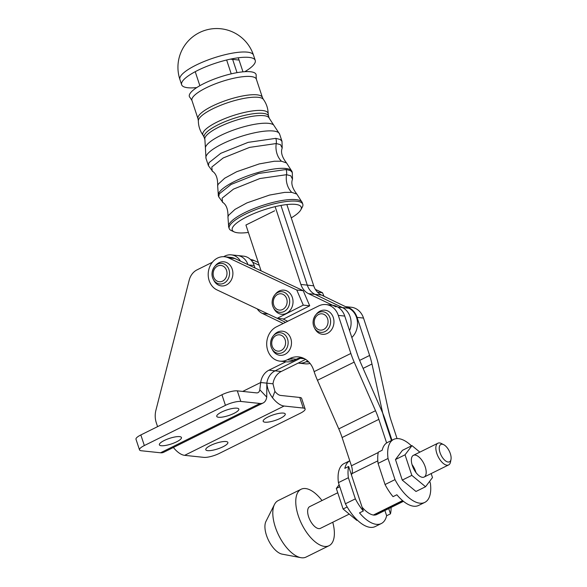 <?xml version="1.0" encoding="UTF-8"?>
<svg xmlns="http://www.w3.org/2000/svg" width="587" height="587" viewBox="0 0 587 587"><rect width="100%" height="100%" fill="white"/><g stroke="black" fill="none" stroke-linecap="round" stroke-linejoin="round"><path stroke-width="0.88" d="M443.75 444.704L441.483 443.545A12.114 5.723 63.7 0 0 437.895 443.214A12.114 5.723 63.7 0 0 436.823 453.435A12.114 5.723 63.7 0 0 448.629 464.926A12.114 5.723 63.7 0 0 450.545 461.866L451.007 459.364A9.693 4.579 -116.3 0 1 446.135 461.279A9.693 4.579 -116.3 0 1 440.023 452.614A9.693 4.579 -116.3 0 1 443.75 444.704A9.693 4.579 -116.3 0 1 451.007 459.364M337.745 492.757L309.694 506.632A12.114 5.723 63.7 0 0 308.63 516.853A12.114 5.723 63.7 0 0 320.436 528.344L349.243 514.095M322.014 500.535A31.493 14.888 63.7 0 0 301.102 489.257L278.143 500.616A31.493 14.888 63.7 0 0 274.481 504.468A31.493 14.888 63.7 0 0 275.362 527.199A31.493 14.888 63.7 0 0 300.786 557.65A31.493 14.888 63.7 0 0 306.069 557.07L329.036 545.712A31.493 14.888 63.7 0 0 332.756 522.247M274.481 504.468L265.955 521.41A19.378 9.165 63.7 0 0 266.498 535.403A19.378 9.165 63.7 0 0 282.142 554.143L300.786 557.65M301.102 489.257A31.493 14.888 63.7 0 0 298.321 515.841A31.493 14.888 63.7 0 0 329.036 545.712M277.233 318.293L285.583 322.322L277.233 318.293L283.682 318.983L309.709 305.805L303.215 290.69L235.005 258.559A17.228 14.543 -84 0 0 231.007 257.436L224.579 256.754A17.228 14.543 96 0 1 228.578 257.876L296.78 290.015L303.281 305.123L277.247 318.301L216.948 289.89A17.228 14.543 96 0 1 208.708 269.932A17.228 14.543 96 0 1 224.579 256.754M296.78 290.015L303.215 290.69M303.281 305.123L309.709 305.805M248.382 232.43A36.335 9.201 -18.3 0 1 234.198 231.902A36.335 9.201 -18.3 0 1 251.023 214.827A36.335 9.201 -18.3 0 1 295.43 204.379A36.335 9.201 -18.3 0 1 300.786 209.875A36.335 9.201 -18.3 0 1 291.262 217.88M300.786 209.875L302.327 207.072A38.757 9.818 161.7 0 0 302.797 204.203A38.757 9.818 161.7 0 0 296.604 201.202A38.757 9.818 161.7 0 0 253.731 210.432A38.757 9.818 161.7 0 0 229.201 228.548A38.757 9.818 161.7 0 0 231.293 230.559L234.198 231.902M261.083 270.842L245.931 225.026L274.628 210.806M256.115 75.804A35.125 8.893 161.7 0 0 219.92 77.051A35.125 8.893 161.7 0 0 190.122 97.633L191.942 100.45A33.914 8.592 -18.3 0 1 221.446 81.652A33.914 8.592 -18.3 0 1 256.343 79.157L256.115 75.804M244.786 71.695A38.757 9.818 161.7 0 0 255.242 60.402A38.757 9.818 161.7 0 0 215.363 63.249A38.757 9.818 161.7 0 0 181.64 84.741A38.757 9.818 161.7 0 0 187.84 87.742A38.757 9.818 161.7 0 0 196.77 87.573M258.324 262.499L254.296 260.599A17.228 14.543 -84 0 0 250.517 259.498M324.031 296.288L322.498 292.737L315.358 289.369M252.645 262.169L259.241 265.28M317.538 292.209L322.498 292.737M272.992 383.81L266.836 383.157A15.504 13.09 -84 0 1 275.076 370.837L300.324 358.327A15.504 13.09 96 0 0 301.557 357.63A15.504 13.09 96 0 1 300.324 358.327L275.076 370.837A15.504 13.09 -84 0 0 266.836 383.157C267.276 388.44 269.162 393.297 272.493 397.737A22.614 10.683 63.6 0 0 284.101 406.028L303.266 408.06A11.63 2.942 -18.3 0 1 305.123 408.956L301.615 398.36A11.63 2.942 161.7 0 0 299.759 397.458L280.593 395.433A11.072 5.232 -116.4 0 1 274.907 391.368L272.992 383.81A15.504 13.09 96 0 1 281.224 371.49L305.651 359.383M255.007 267.98L254.193 265.507A15.504 13.09 -84 0 0 243.583 256.159L237.434 255.506A15.504 13.09 96 0 1 247.978 264.671A15.504 13.09 96 0 0 237.434 255.506L231.278 254.853A15.504 13.09 -84 0 0 224.938 256.035L223.618 256.688M268.017 416.983A11.63 2.942 161.7 0 0 263.174 421.29A11.63 2.942 161.7 0 0 275.142 420.439A11.63 2.942 161.7 0 0 285.253 413.989A11.63 2.942 161.7 0 0 268.017 416.983M210.63 445.43A11.63 2.942 161.7 0 0 205.795 449.737A11.63 2.942 161.7 0 0 217.755 448.886A11.63 2.942 161.7 0 0 227.873 442.437A11.63 2.942 161.7 0 0 210.63 445.43M305.123 408.956A11.63 2.942 -18.3 0 1 300.28 413.263L219.178 453.472A11.63 2.942 -18.3 0 1 203.799 457.368L184.634 455.336A22.614 10.683 -116.4 0 1 173.37 447.477M242.702 391.426L260.687 382.511L266.836 383.157L266.755 397.128A22.614 10.683 -116.4 0 1 263.159 402.968A22.614 10.683 -116.4 0 1 259.99 403.474L240.824 401.449A11.63 2.942 161.7 0 0 225.445 405.346L144.343 445.548A11.63 2.942 161.7 0 0 139.501 449.855L135.993 439.259A11.63 2.942 -18.3 0 1 140.836 434.952L221.937 394.75A11.63 2.942 -18.3 0 1 237.317 390.854L256.482 392.879A11.072 5.232 63.6 0 0 258.038 392.63A11.072 5.232 63.6 0 0 259.799 389.768L260.687 382.511A15.504 13.09 96 0 1 268.927 370.192L285.906 361.775M283.213 323.488L262.345 313.429A15.504 13.09 96 0 1 257.223 308.872M240.516 261.149A15.504 13.09 -84 0 0 231.278 254.853M212.377 262.257L197.041 269.866A15.504 13.09 -84 0 0 189.205 280.116L155.922 410.225A19.378 16.363 -84 0 0 156.303 422.794L157.58 426.654M233.993 413.38A11.63 2.942 -18.3 0 1 216.75 416.381A11.63 2.942 -18.3 0 1 226.868 409.931A11.63 2.942 -18.3 0 1 238.828 409.073A11.63 2.942 -18.3 0 1 233.993 413.38M176.606 441.828A11.63 2.942 -18.3 0 1 159.37 444.829A11.63 2.942 -18.3 0 1 169.482 438.379A11.63 2.942 -18.3 0 1 181.449 437.52A11.63 2.942 -18.3 0 1 176.606 441.828M139.501 449.855A11.63 2.942 161.7 0 0 141.357 450.757L160.522 452.782A22.614 10.683 63.6 0 0 163.7 452.276L263.159 402.968M232.217 269.132A12.114 10.221 -84 0 0 215.436 265.595L214.607 266.601A10.361 8.746 -84 0 0 213.264 279.302A10.361 8.746 -84 0 0 224.623 282.809A10.361 8.746 -84 0 0 228.959 269.624A10.361 8.746 -84 0 0 214.607 266.601C211.658 270.937 211.203 275.171 213.264 279.302L213.859 280.454A12.114 10.221 -84 0 0 227.14 284.548A12.114 10.221 -84 0 0 232.217 269.132M332.631 305.269A17.926 15.13 96 0 1 344.76 316.077L338.303 315.395A17.926 15.13 -84 0 0 326.034 304.572A17.926 15.13 -84 0 0 318.712 305.93L276.426 326.849A17.926 15.13 -84 0 0 266.806 346.11A17.926 15.13 -84 0 0 279.97 361.144A17.926 15.13 -84 0 0 287.292 359.787L293.749 360.469L296.237 359.244L289.78 358.562L287.292 359.787M338.303 315.395L350.865 353.462A48.45 22.9 63.7 0 0 354.188 362.113L375.519 410.709A48.45 22.9 -116.3 0 1 378.842 419.36L386.628 442.972M391.969 440.257L385.299 420.043A48.45 22.9 63.7 0 0 381.976 411.392L360.645 362.795A48.45 22.9 -116.3 0 1 357.322 354.144L344.76 316.077M301.879 357.593A21.8 18.402 -84 0 0 296.237 359.244M293.749 360.469A17.926 15.13 96 0 1 286.434 361.827L279.97 361.144M289.78 358.562A21.8 18.402 96 0 1 298.688 356.911A21.8 18.402 96 0 1 313.612 370.067L314.126 371.637L350.865 353.462M402.836 500.821L373.934 515.122A25.036 11.835 -116.3 0 1 373.625 515.078A25.036 11.835 63.7 0 1 373.325 515.056L402.565 500.586M373.325 515.056L373.31 515.026A25.036 11.835 -116.3 0 1 362.076 507.153M351.488 475.059A25.036 11.835 -116.3 0 1 351.921 473.665A11.571 5.466 63.7 0 0 351.43 465.792L342.104 437.535A48.45 22.9 63.7 0 0 338.78 428.884L317.45 380.288A48.45 22.9 -116.3 0 1 314.126 371.637M345.552 306.663A17.926 15.13 96 0 1 357.065 317.384L363.522 318.066A17.926 15.13 -84 0 0 351.246 307.243L345.486 306.634M391.456 440.507L384.683 419.976A48.45 22.9 -116.3 0 1 382.335 411.436L371.975 363.999A48.45 22.9 63.7 0 0 369.627 355.451L357.065 317.384M363.522 318.066L376.084 356.133A48.45 22.9 -116.3 0 1 378.432 364.681L388.792 412.118A48.45 22.9 63.7 0 0 391.14 420.659L397.054 438.592M308.901 362.076L306.054 361.775A17.926 15.13 96 0 1 298.732 363.133A17.926 15.13 96 0 1 298.225 363.067M306.054 361.775L307.72 360.946M298.732 363.133L305.189 363.815A17.926 15.13 -84 0 0 310.053 363.404M373.978 515.092A25.036 11.835 63.7 0 0 376.832 514.491L403.452 501.32M411.487 445.871A35.125 16.605 63.7 0 0 393.628 439.436A35.125 16.605 63.7 0 0 388.022 458.469L395 479.616L385.05 484.539A35.125 16.605 63.7 0 0 393.041 496.661L396.863 494.768A35.125 16.605 63.7 0 0 418.656 505.429L424.783 502.399A35.125 16.605 63.7 0 0 430.388 483.358L429.699 481.267M393.628 439.436L387.508 442.459A35.125 16.605 63.7 0 0 382.174 450.251L378.351 452.144A35.125 16.605 63.7 0 0 378.072 463.392L385.05 484.539M395 479.616A35.125 16.605 63.7 0 0 424.783 502.399M388.022 458.469L378.072 463.392M388.733 508.606L390.465 513.852L386.635 515.746A35.125 16.605 -116.3 0 1 381.308 523.538A35.125 16.605 -116.3 0 1 359.515 512.877L363.338 510.983L348.656 466.467L344.826 468.36A35.125 16.605 -116.3 0 1 349.771 460.773L344.033 463.598A35.125 16.605 -116.3 0 0 338.428 482.639L348.377 477.715A35.125 16.605 -116.3 0 1 348.656 466.467M386.635 515.746L384.903 510.499M363.338 510.983A35.125 16.605 -116.3 0 1 355.355 498.862L348.377 477.715M381.308 523.538L375.181 526.568A35.125 16.605 -116.3 0 1 345.405 503.778L355.355 498.862M391.096 507.432A35.125 16.605 -116.3 0 1 390.465 513.852M345.405 503.778L338.428 482.639M339.117 484.737L336.322 488.443L343.102 509.002L356.83 520.375L357.322 520.126M347.174 506.985L343.102 509.002M339.778 486.733L336.322 488.443M431.174 473.562L432.494 477.554L425.553 486.74L411.832 475.367L405.045 454.808L411.986 445.621L419.844 452.137M412.316 465.498A12.114 5.723 63.7 0 0 424.144 477.04A12.114 5.723 63.7 0 0 423.902 463.642A12.114 5.723 63.7 0 0 413.402 455.329A12.114 5.723 63.7 0 0 412.316 465.498M405.045 454.808L395.477 459.54L402.418 450.354L411.986 445.621M395.477 459.54L402.264 480.1L415.985 491.473L425.553 486.74M415.934 472.484A12.114 5.723 63.7 0 0 412.045 464.618M402.264 480.1L411.832 475.367M337.914 307.104L342.448 307.588A17.228 14.543 -84 0 1 349.573 330.672A17.228 14.543 -84 0 0 342.448 307.588L314.992 294.351A17.228 14.543 96 0 1 307.302 285.135A17.228 14.543 -84 0 0 314.992 294.351L321.419 295.026A17.228 14.543 96 0 1 313.729 285.818L286.86 204.555M313.729 285.818L307.302 285.135L280.946 205.428L307.302 285.135L300.874 284.453A17.228 14.543 -84 0 0 308.557 293.669L314.992 294.351L342.448 307.588L348.883 308.27L321.419 295.026M230.405 59.148L232.643 59.382L237.031 72.656L232.643 59.382A19.195 16.209 -84 0 0 232.415 58.737A19.195 16.209 -84 0 1 232.643 59.382L239.07 60.065A19.195 16.209 -84 0 0 238.168 57.797M351.826 337.496A17.228 14.543 -84 0 0 348.883 308.27M242.967 71.841L239.07 60.065M282.846 318.895L287.733 321.25M336.021 306.906L308.557 293.669M300.874 284.453L275.142 206.646M231.219 73.852L226.641 60.006M195.324 71.643A19.195 16.209 -84 0 0 195.897 73.735L199.859 85.702M292.348 297.455A12.114 10.221 -84 0 0 275.567 293.933L274.745 294.931A10.361 8.746 -84 0 0 273.403 307.639A10.361 8.746 -84 0 0 284.761 311.139A10.361 8.746 -84 0 0 289.098 297.947A10.361 8.746 -84 0 0 274.745 294.931C271.788 299.267 271.341 303.508 273.403 307.639L273.997 308.784A12.114 10.221 -84 0 0 287.278 312.878A12.114 10.221 -84 0 0 292.348 297.455M290.807 338.516A12.114 10.221 96 0 1 285.737 353.932A12.114 10.221 96 0 1 272.456 349.837L271.862 348.685A10.361 8.746 -84 0 0 283.22 352.185A10.361 8.746 -84 0 0 287.557 339A10.361 8.746 -84 0 0 273.204 335.977A10.361 8.746 -84 0 0 271.862 348.685C269.8 344.554 270.247 340.321 273.204 335.977L274.026 334.979A12.114 10.221 96 0 1 290.807 338.516M333.284 317.494A12.114 10.221 96 0 1 328.214 332.917A12.114 10.221 96 0 1 314.933 328.823L314.339 327.671A10.361 8.746 -84 0 0 325.697 331.171A10.361 8.746 -84 0 0 330.033 317.985A10.361 8.746 -84 0 0 315.681 314.962A10.361 8.746 -84 0 0 314.339 327.671C312.277 323.54 312.724 319.306 315.681 314.962L316.503 313.964A12.114 10.221 96 0 1 333.284 317.494M228.578 257.876L235.005 258.559M229.201 228.548L228.681 226.971A38.757 9.818 -18.3 0 1 253.21 208.855A38.757 9.818 -18.3 0 1 296.083 199.631A38.757 9.818 -18.3 0 1 302.276 202.632L302.797 204.203M222.583 202.273C226.347 204.599 228.145 209.456 227.976 216.838L228.57 215.312L235.013 209.368L246.973 202.875L269.514 195.075L284.644 192.382L291.724 192.353L296.861 194.106L302.276 202.632M292.319 172.505L291.974 171.477A38.757 9.818 -18.3 0 0 252.094 174.332A38.757 9.818 -18.3 0 0 218.379 195.823L218.716 196.843L219.259 193.857L231.087 184.457L258.434 173.503L286.118 169.504A9.693 8.181 96 0 1 286.537 174.691L290.778 175.784L292.509 179.182C290.866 183.32 292.311 188.295 296.861 194.106M222.51 202.302L222.121 198.157L233.516 189.102L259.858 178.551L286.537 174.691A19.378 16.363 -84 0 0 291.724 192.353M286.118 169.504L290.521 170.634L292.304 172.505L292.509 179.182M223.097 202.706L218.724 196.85M212.281 171.118C216.045 173.451 217.843 178.309 217.674 185.69L218.269 184.157L224.711 178.213L236.671 171.727L259.212 163.92L274.342 161.234L281.422 161.205L286.559 162.959L291.974 171.477M275.817 138.349L280.219 139.486L282.002 141.357L279.588 134.019A38.757 9.818 -18.3 0 0 239.709 136.866A38.757 9.818 -18.3 0 0 205.993 158.358L208.414 165.695L208.957 162.709L220.785 153.31L248.132 142.355L275.817 138.349A9.693 8.181 96 0 1 276.235 143.544L280.476 144.637L282.208 148.034C280.564 152.172 282.009 157.147 286.559 162.959M212.208 171.147L211.819 167.009L223.214 157.954L249.556 147.403L276.235 143.544A19.378 16.363 -84 0 0 281.422 161.205M212.795 171.558L208.429 165.703M279.588 134.019L273.652 125.016A36.335 9.201 161.7 0 0 237.053 128.832A36.335 9.201 161.7 0 0 205.384 147.594L204.892 139.603L204.122 137.27A33.914 8.592 -18.3 0 1 225.584 121.421A33.914 8.592 -18.3 0 1 263.093 113.35A33.914 8.592 -18.3 0 1 268.516 115.977L269.286 118.303A33.914 8.592 161.7 0 0 234.389 120.797A33.914 8.592 161.7 0 0 204.892 139.603M268.171 113.9A34.354 8.702 161.7 0 0 262.565 110.532A34.354 8.702 161.7 0 0 223.317 119.22A34.354 8.702 161.7 0 0 203.161 135.399C200.028 131.048 198.421 126.19 198.34 120.834A34.354 8.702 -18.3 0 1 221.46 104.978A34.354 8.702 -18.3 0 1 258.192 97.31A34.354 8.702 -18.3 0 1 263.35 99.328C266.491 103.679 268.09 108.536 268.171 113.9L268.516 115.977M263.35 99.328L262.396 97.457A33.914 8.592 161.7 0 0 256.974 94.83A33.914 8.592 161.7 0 0 219.457 102.908A33.914 8.592 161.7 0 0 197.995 118.757L191.942 100.45M179.901 79.472A38.757 9.818 -18.3 0 1 196.036 65.12A38.757 9.818 -18.3 0 1 253.496 55.134A38.757 38.757 0 0 0 204.533 30.502A38.757 38.757 0 0 0 179.901 79.472L181.64 84.741M251.251 260.276L254.296 260.599M268.927 370.192L281.224 371.49M272.493 397.737L274.907 391.368M303.266 408.06L299.759 397.458M184.634 455.336L284.101 406.028M298.944 358.18L304.631 358.782M248.47 264.898L254.193 265.507M240.824 401.449L237.317 390.854M266.755 397.128L259.799 389.768M160.522 452.782L259.99 403.474M268.237 314.052L262.345 313.429M144.343 445.548L140.836 434.952M225.445 405.346L221.937 394.75M226.538 270.394A8.196 6.919 96 0 1 218.988 281.723A8.196 6.919 96 0 1 214.681 268.685A8.196 6.919 96 0 1 226.538 270.394M351.921 473.665L377.815 460.861M351.43 465.792L378.263 452.518M342.104 437.535L378.842 419.36M338.78 428.884L375.519 410.709M317.45 380.288L354.188 362.113M359.626 360.396L369.627 355.451M363.096 368.387L371.975 363.999M286.669 298.717A8.196 6.919 96 0 1 279.133 310.053A8.196 6.919 96 0 1 274.811 297.022A8.196 6.919 96 0 1 286.669 298.717M285.135 339.77A8.196 6.919 96 0 1 277.585 351.099A8.196 6.919 96 0 1 273.271 338.068A8.196 6.919 96 0 1 285.135 339.77M327.605 318.756A8.196 6.919 96 0 1 320.062 330.085A8.196 6.919 96 0 1 315.747 317.053A8.196 6.919 96 0 1 327.605 318.756M424.144 477.04L448.629 464.926M413.402 455.329L437.895 443.214M228.681 226.971L227.947 216.904M218.379 195.823L217.645 185.749M282.208 148.034L282.002 141.357M205.993 158.358L205.384 147.594M273.652 125.016L269.286 118.303M204.122 137.27L203.161 135.399M262.396 97.457L256.343 79.157M233.384 59.463L232.819 58.663M198.34 120.834L197.995 118.757M255.242 60.402L253.496 55.134M326.034 304.572L332.491 305.255"/></g></svg>
